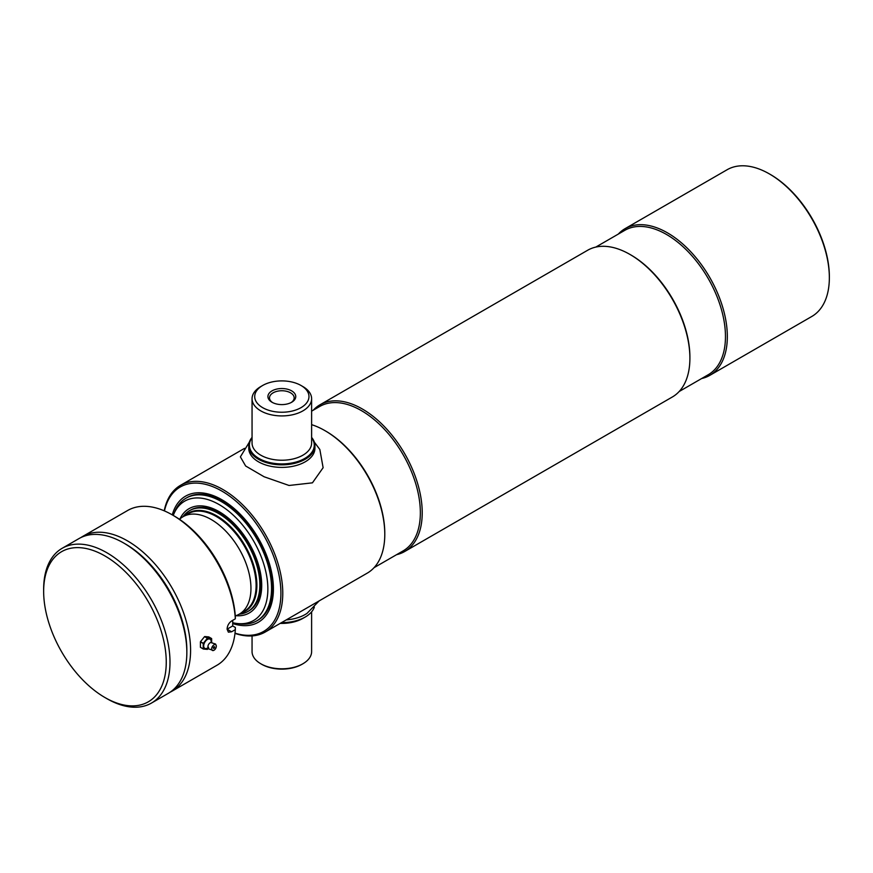 <?xml version="1.0" encoding="UTF-8"?>
<svg xmlns="http://www.w3.org/2000/svg" width="873" height="873" viewBox="0 0 873 873"><rect width="100%" height="100%" fill="white"/><g stroke="black" fill="none" stroke-linecap="round" stroke-linejoin="round"><path stroke-width="1.31" d="M241.33 612.977A56.712 32.738 -120 0 0 254.741 569.12A56.712 32.738 -120 0 0 216.799 515.878A56.712 32.738 -120 0 0 185.076 515.539M239.257 614.166A58.24 33.621 -120 0 0 247.779 611.537A58.24 33.621 -120 0 0 256.717 564.875A58.24 33.621 -120 0 0 218.665 513.553A58.24 33.621 -120 0 0 189.55 510.661A58.24 33.621 -120 0 0 183.003 516.74M235.284 615.88A56.254 32.476 -120 0 0 239.3 614.145A56.254 32.476 -120 0 0 250.955 588.391A56.254 32.476 -120 0 0 226.402 531.777A56.254 32.476 -120 0 0 183.057 516.707A56.254 32.476 -120 0 0 179.532 519.326M239.3 614.145L244.451 611.165A56.254 32.476 -120 0 0 256.105 585.412A56.254 32.476 -120 0 0 231.552 528.809A56.254 32.476 -120 0 0 188.197 513.739L183.057 516.707M173.247 515.43A68.902 39.776 60 0 1 173.618 514.481L174.698 511.84A70.811 40.878 60 0 1 186.069 498.156A70.811 40.878 60 0 1 221.469 501.659A70.811 40.878 60 0 1 267.738 564.067A70.811 40.878 60 0 1 256.88 620.801A70.811 40.878 60 0 1 239.344 623.813L236.518 623.42A68.902 39.776 60 0 1 232.709 622.7M173.618 514.481A68.902 39.776 60 0 1 219.134 504.572A68.902 39.776 60 0 1 267.051 578.286A68.902 39.776 60 0 1 236.518 623.42M179.958 518.944A60.226 34.767 60 0 1 189.026 508.675A60.226 34.767 60 0 1 219.134 511.654A60.226 34.767 60 0 1 258.473 564.733A60.226 34.767 60 0 1 249.242 612.988A60.226 34.767 60 0 1 235.819 615.705M164.451 510.912A83.382 48.146 60 0 1 221.938 491.128A83.382 48.146 60 0 1 280.539 585.445A83.382 48.146 60 0 1 235.023 633.154M164.211 510.814A84.714 48.91 60 0 1 180.525 485.312A84.714 48.91 60 0 1 222.877 489.502A84.714 48.91 60 0 1 278.214 564.154A84.714 48.91 60 0 1 265.228 632.03A84.714 48.91 60 0 1 234.99 633.394M311.617 424.66A84.714 48.91 60 0 1 324.887 430.607A84.714 48.91 60 0 1 324.898 430.607A84.714 48.91 60 0 1 384.786 534.352A84.714 48.91 60 0 1 367.249 573.135L265.228 632.03M384.786 534.352L384.786 533.272A83.382 48.146 60 0 0 325.825 431.153L324.887 430.607M311.617 411.15L319.704 406.48A83.382 48.146 60 0 1 361.389 410.616A83.382 48.146 60 0 1 415.864 484.1A83.382 48.146 60 0 1 403.086 550.918L374.048 567.679M313.178 410.255A84.714 48.91 60 0 1 319.976 404.799A84.714 48.91 60 0 1 362.328 408.99A84.714 48.91 60 0 1 417.665 483.642A84.714 48.91 60 0 1 404.679 551.518A84.714 48.91 60 0 1 396.56 554.682M319.976 404.799L587.649 250.256A84.714 48.91 60 0 1 630 254.458L630 254.458A84.714 48.91 60 0 1 689.899 358.203A84.714 48.91 60 0 1 672.352 396.986L404.679 551.518M630.939 254.992L630 254.458L630.939 254.992A83.382 48.146 60 0 1 689.899 357.122L689.899 358.203M595.768 247.103L624.806 230.33A83.382 48.146 60 0 1 666.503 234.466A83.382 48.146 60 0 1 720.978 307.94A83.382 48.146 60 0 1 708.189 374.757L679.15 391.53M618.291 234.095A84.714 48.91 60 0 1 625.079 228.65A84.714 48.91 60 0 1 667.441 232.84A84.714 48.91 60 0 1 722.779 307.492A84.714 48.91 60 0 1 709.793 375.368A84.714 48.91 60 0 1 701.674 378.522M625.079 228.65L727.1 169.744A84.714 48.91 60 0 1 769.451 173.945L769.451 173.945A84.714 48.91 60 0 1 829.35 277.69A84.714 48.91 60 0 1 811.803 316.473L709.793 375.368M770.39 174.48L769.451 173.945L770.39 174.48A83.382 48.146 60 0 1 829.35 276.61L829.35 277.69M172.287 514.874A72.797 42.035 60 0 1 185.545 496.17A72.797 42.035 60 0 1 221.938 499.771A72.797 42.035 60 0 1 269.495 563.925A72.797 42.035 60 0 1 258.343 622.253A72.797 42.035 60 0 1 232.709 623.551M291.68 390.886A13.913 8.032 180 0 1 291.68 402.246A13.913 8.032 180 0 1 271.994 402.246L271.994 402.246A13.913 8.032 180 0 1 271.994 390.886A13.913 8.032 180 0 1 291.68 390.886M291.091 402.573A12.331 7.115 0 0 0 294.168 397.859A12.331 7.115 0 0 0 290.556 392.828A12.331 7.115 0 0 0 277.123 391.29A12.331 7.115 0 0 0 269.506 397.859A12.331 7.115 0 0 0 272.594 402.573M302.898 386.564L301.021 385.484A27.128 15.67 0 0 0 262.653 385.484A27.128 15.67 0 0 0 262.653 407.647A27.128 15.67 0 0 0 301.021 407.647A27.128 15.67 0 0 0 301.021 385.484L302.898 386.564A29.78 17.198 0 0 1 311.617 398.721A29.78 17.198 0 0 1 293.241 414.61A29.78 17.198 0 0 1 260.787 410.888A29.78 17.198 0 0 1 252.057 398.721A29.78 17.198 0 0 1 260.787 386.564L262.653 385.484M252.057 437.788A32.432 18.726 0 0 0 258.91 458.434A32.432 18.726 0 0 0 300.05 460.693A32.432 18.726 0 0 0 311.617 437.788M252.057 437.406A33.087 19.108 0 0 0 248.75 445.732A33.087 19.108 0 0 0 258.441 459.242A33.087 19.108 0 0 0 294.507 463.388A33.087 19.108 0 0 0 314.935 445.732A33.087 19.108 0 0 0 311.617 437.406M260.787 663.764L261.714 664.309A28.46 16.434 180 0 0 301.96 664.309L302.898 663.775A29.78 17.198 180 0 1 302.898 663.775A29.78 17.198 180 0 1 260.787 663.764A29.78 17.198 180 0 1 252.057 651.607L252.057 635.915M311.617 611.842L311.617 651.607A29.78 17.198 180 0 1 302.898 663.764L301.96 664.309M314.335 607.117A33.087 19.108 180 0 1 305.234 617.025L304.775 617.298A32.432 18.726 180 0 1 281.259 622.776M304.775 617.298L305.234 617.025A33.087 19.108 180 0 1 281.532 622.624M286.224 619.906A33.087 19.108 0 0 0 305.234 614.483A33.087 19.108 0 0 0 307.001 613.381L319.158 600.897M314.858 447.009A33.087 19.108 180 0 1 305.234 461.795A33.087 19.108 180 0 1 268.164 465.68A33.087 19.108 180 0 1 248.827 447.009M249.34 442.131L240.381 456.863L245.64 465.986L264.115 476.767L289.05 485.475L312.436 482.834L323.119 467.71L319.845 449.486L314.335 442.131M248.292 611.231A58.24 33.621 -120 0 0 257.884 564.744A58.24 33.621 -120 0 0 219.69 512.953A58.24 33.621 -120 0 0 190.063 510.378M256.88 620.801L257.906 620.212A70.811 40.878 -120 0 0 268.764 563.467A70.811 40.878 -120 0 0 222.506 501.069A70.811 40.878 -120 0 0 187.095 497.566L186.069 498.156M124.61 543.552A86.7 50.056 60 0 1 186.844 650.254L186.844 652.415A89.341 51.583 60 0 1 168.336 693.315L151.498 703.049A89.341 51.583 60 0 1 106.822 698.618L104.956 697.538A86.7 50.056 60 0 1 43.65 591.359A86.7 50.056 60 0 1 104.956 555.97A86.7 50.056 60 0 1 166.252 662.149A86.7 50.056 60 0 1 104.956 697.538M80.916 537.561A89.341 51.583 60 0 1 82.739 536.415A89.341 51.583 60 0 1 151.586 560.346A89.341 51.583 60 0 1 190.587 650.254A89.341 51.583 60 0 1 172.09 691.154A89.341 51.583 60 0 1 170.17 692.169M207.359 638.25L203.3 643.303L200.495 641.688L204.555 636.635L207.359 638.25A6.82 3.939 -60 0 1 207.512 638.163L204.708 636.548L208.767 636.908L211.572 638.523L207.447 638.13M231.596 631.79L227.089 629.182L232.709 625.941L235.339 627.458L235.339 629.629L231.596 631.79L228.377 632.161L227.089 629.182C227.307 625.712 228.813 622.973 231.596 620.976L235.339 618.815L235.339 616.654A86.7 50.056 60 0 0 174.207 515.987L172.341 514.906A89.341 51.583 60 0 1 235.339 618.815M82.739 536.415L127.665 510.476A89.341 51.583 60 0 1 172.341 514.906M232.709 625.941L232.709 620.343M235.339 629.629A89.341 51.583 60 0 1 217.006 665.226L172.09 691.154M43.65 591.359L43.65 589.199A89.341 51.583 60 0 1 62.158 548.299L78.996 538.576A89.341 51.583 60 0 1 123.671 542.995L125.548 544.075A86.7 50.056 60 0 1 186.844 650.254M123.671 542.995A89.341 51.583 60 0 1 186.844 652.415M62.158 548.299A89.341 51.583 60 0 1 131.005 572.241A89.341 51.583 60 0 1 169.995 662.149A89.341 51.583 60 0 1 151.498 703.049M208.058 647.679A5.293 3.055 -60 0 1 204.195 647.81A5.293 3.055 -60 0 1 205.559 641.109A5.293 3.055 -60 0 1 210.677 639.745A5.293 3.055 -60 0 1 211.124 642.353M216.013 645.038A3.306 1.91 -60 0 1 216.286 645.725A3.306 1.91 -60 0 1 213.558 650.461A3.306 1.91 -60 0 1 211.964 650.079A3.306 1.91 -60 0 1 212.816 645.889A3.306 1.91 -60 0 1 216.013 645.038M208.221 647.919A3.306 1.91 -60 0 1 207.949 647.22A3.306 1.91 -60 0 1 210.677 642.495L215.576 644.045L216.286 645.725M213.383 648.312A0.993 0.578 -60 0 1 214.594 646.806A0.993 0.578 -60 0 1 213.383 648.312M213.285 648.028A0.993 0.578 120 0 0 214.038 646.718M211.648 642.266L211.648 638.632A6.82 3.939 -60 0 0 211.572 638.523M203.223 643.499L203.223 648.912L200.419 647.297L200.419 641.873L203.223 643.499A6.82 3.939 -60 0 1 203.3 643.303M200.626 647.417L203.3 649.021A6.82 3.939 -60 0 1 203.223 648.912M203.3 649.021L207.359 649.381A6.82 3.939 -60 0 0 207.512 649.294L208.298 648.312M252.057 398.721L252.057 443.037A29.78 17.198 0 0 0 260.787 455.193A29.78 17.198 0 0 0 293.241 458.925A29.78 17.198 0 0 0 311.617 443.037L311.617 398.721M303.793 617.844A29.78 17.198 180 0 1 302.898 618.379A29.78 17.198 180 0 1 280.2 623.387M247.779 611.537L248.816 610.947M189.55 510.661L190.576 510.072M180.525 485.312L244.527 448.362M325.825 431.153L324.898 430.607M248.75 448.286L248.75 445.732M314.935 448.286L314.935 445.732M208.625 648.279L207.414 648.039L208.538 647.264M211.932 642.55L211.135 641.699M207.949 647.22L208.647 648.912L213.558 650.461"/></g></svg>
